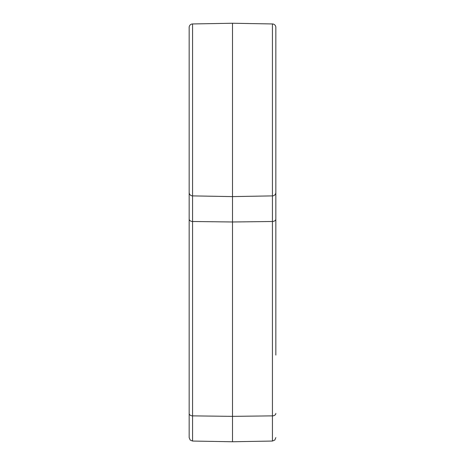 <?xml version="1.0" encoding="UTF-8"?>
<svg xmlns="http://www.w3.org/2000/svg" width="465" height="465" viewBox="0 0 465 465"><rect width="100%" height="100%" fill="white"/><g stroke="black" fill="none" stroke-linecap="round" stroke-linejoin="round"><path stroke-width="0.7" d="M275.838 192.434A3.464 3.464 0 0 1 272.432 195.899L272.432 23.948A3.464 3.464 0 0 1 275.838 27.412L275.838 355.074M232.5 441.75L272.432 441.053L272.432 415.873L232.5 416.361L232.5 441.75L192.568 441.053L190.173 440.035L189.162 437.588L189.162 27.412A3.464 3.464 0 0 1 192.568 23.948L232.5 23.25L232.5 196.596L272.432 195.899L272.432 221.491L232.5 221.985L232.5 416.361L192.568 415.873L192.568 441.053M189.162 109.926L189.162 71.616M189.162 205.205L189.162 165.209M189.162 281.732L189.162 284.993M189.162 240.277L189.162 230.396M189.162 302.581L189.162 287.783M272.432 23.948L232.5 23.25M275.838 240.277L275.838 194.19M275.838 187.075L275.838 180.007M275.838 131.764L275.838 109.926M275.838 277.314L275.838 302.581M189.162 219.038A3.464 2.453 180 0 0 192.568 221.491L232.5 221.985L232.5 196.596L192.568 195.899L192.568 415.873A3.464 2.453 180 0 1 189.162 413.42M192.568 195.899A3.464 3.464 0 0 1 189.162 192.434A3.464 3.464 0 0 0 192.568 195.899L192.568 23.948M275.838 413.42A3.464 2.453 180 0 1 272.432 415.873L272.432 221.491A3.464 2.453 180 0 0 275.838 219.038M272.432 441.053L274.827 440.035L275.838 437.588"/></g></svg>
